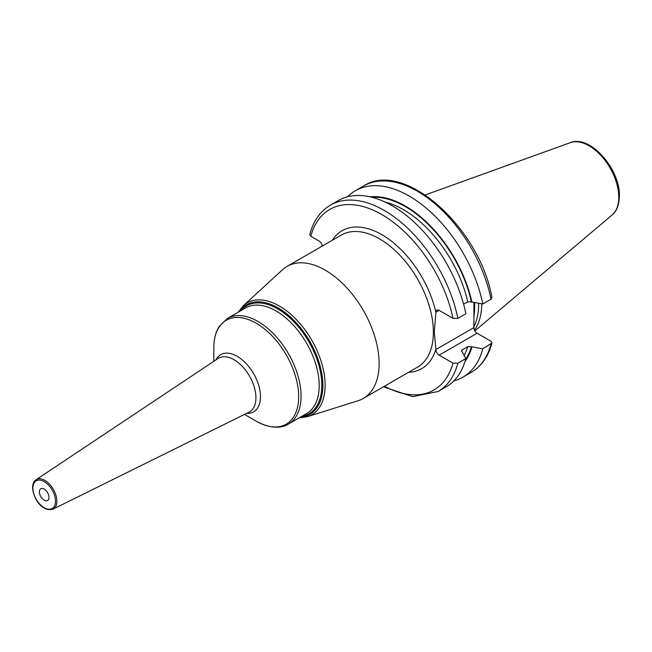 <?xml version="1.0" encoding="UTF-8"?>
<svg xmlns="http://www.w3.org/2000/svg" width="652" height="652" viewBox="0 0 652 652"><rect width="100%" height="100%" fill="white"/><g stroke="black" fill="none" stroke-linecap="round" stroke-linejoin="round"><path stroke-width="0.98" d="M481.763 303.824A75.061 43.334 60 0 1 474.46 330.116M478.601 303.302A74.116 42.787 -120 0 1 478.609 304.362A74.116 42.787 60 0 1 473.874 326.758M473.922 302.536L473.874 327.63A4.572 2.641 -120 0 0 477.109 333.237L490.948 341.224L491.967 342.976L482.782 348.804L471.412 346.717L467.745 346.668L462.17 349.888L461.486 350.646L465.87 358.567L457.851 363.197L452.977 363.148L439.138 355.153A4.572 2.641 60 0 1 435.903 349.553L473.874 327.63M408.502 372.341A79.617 45.966 -120 0 0 435.903 349.179L435.903 349.553M435.903 349.179L434.256 331.835L435.903 312.585A79.617 45.966 -120 0 0 387.704 238.396A79.617 45.966 -120 0 0 332.267 240.303M457.851 318.38A107.613 62.136 -120 0 0 404.11 224.932A107.613 62.136 -120 0 0 330.466 205.111L338.478 200.482A107.613 62.136 -120 0 1 412.129 220.303A107.613 62.136 -120 0 1 465.87 313.751L457.851 318.38L452.977 318.331L439.138 310.344A4.572 2.641 60 0 0 436.848 310.116A4.572 2.641 60 0 0 435.903 312.21L435.903 312.585M330.466 205.111C320.279 211.167 313.384 220.963 309.765 234.484L310.776 236.236L319.105 241.044A4.572 2.641 60 0 1 322.308 246.057M379.122 363.523A76.235 44.01 60 0 1 363.335 398.421A76.235 44.01 60 0 1 358.176 400.687L307.369 416.693A64.597 37.294 60 0 0 325.12 385.202A64.597 37.294 60 0 0 294.199 317.434A64.597 37.294 60 0 0 243.302 305.715L282.569 269.716A76.235 44.01 -120 0 1 287.1 266.383A76.235 44.01 -120 0 1 345.845 286.807A76.235 44.01 -120 0 1 379.122 363.523M213.832 361.298L213.832 347.728A59.992 34.637 60 0 1 256.252 323.237A59.992 34.637 60 0 1 298.673 396.709A59.992 34.637 60 0 1 256.252 421.2C272.137 429.937 283.204 427.516 288.445 424.053A60.986 35.208 60 0 0 301.069 396.139A60.986 35.208 60 0 0 274.451 334.761A60.986 35.208 60 0 0 227.458 318.429L219.121 326.587C215.592 332.341 213.832 339.382 213.832 347.728M48.99 497.419A6.773 3.912 -120 0 0 46.031 490.597A6.773 3.912 -120 0 0 40.807 488.78A6.773 3.912 -120 0 0 39.405 491.885A6.773 3.912 -120 0 0 42.364 498.707A6.773 3.912 -120 0 0 47.58 500.516A6.773 3.912 -120 0 0 48.99 497.419M491.029 299.227A107.613 62.136 -120 0 0 437.296 205.779A107.613 62.136 -120 0 0 363.645 185.95C404.036 159.332 479.799 227.792 491.975 297.63L491.029 299.227L482.782 303.987L471.412 301.9L467.745 301.852L463.613 304.239M453.882 380.841A107.613 62.136 -120 0 0 463.001 377.117A107.613 62.136 -120 0 0 482.782 348.804M457.851 363.197A107.613 62.136 60 0 1 438.079 391.502L446.098 386.88A107.613 62.136 -120 0 0 465.87 358.567M482.782 303.987A107.613 62.136 -120 0 0 429.04 210.539A107.613 62.136 -120 0 0 355.389 190.718A107.613 62.136 -120 0 0 347.606 196.757M471.942 302.21A98.126 56.659 -120 0 0 370.002 196.798M471.942 347.019A98.126 56.659 60 0 1 465.047 361.428M570.37 142.658A41.981 24.238 -120 0 1 601.837 156.488A41.981 24.238 -120 0 1 618.764 197.197A41.981 24.238 60 0 1 612.122 214.973C614.371 213.31 619.05 208.265 619.4 196.089C620.28 169.292 590.166 134.385 570.37 142.658L425.283 194.94M473.906 316.383A74.116 42.787 60 0 0 474.656 306.644A74.116 42.787 -120 0 0 474.542 302.634M435.903 312.21L439.138 310.344M452.977 318.331A104.23 60.18 -120 0 0 381.876 214.589A104.23 60.18 -120 0 0 310.776 236.236M452.977 363.148A104.23 60.18 60 0 1 384.452 386.228M363.335 398.421L417.598 367.092A76.235 44.01 -120 0 0 433.384 332.202A76.235 44.01 -120 0 0 400.116 255.478A76.235 44.01 -120 0 0 341.363 235.054L287.1 266.383M239.178 311.656A63.285 36.536 60 0 1 289.521 316.204A63.285 36.536 60 0 1 322.87 385.43A63.285 36.536 60 0 1 300.164 417.288M301.762 416.367A62.339 35.99 -120 0 0 321.819 385.267A62.339 35.99 -120 0 0 290.27 318.249A62.339 35.99 -120 0 0 240.775 310.735M288.445 424.053L306.57 413.588A60.986 35.208 -120 0 0 319.203 385.674A60.986 35.208 -120 0 0 292.577 324.297A60.986 35.208 -120 0 0 245.584 307.956L227.458 318.429M246.709 413.327A32.983 19.047 -120 0 0 260.482 396.709A32.983 19.047 -120 0 0 242.039 359.725A32.983 19.047 -120 0 0 215.877 359.937M248.942 412.227A31.011 17.906 -120 0 0 255.943 397.712A31.011 17.906 -120 0 0 242.031 366.114A31.011 17.906 -120 0 0 217.947 358.551L36.072 479.733A16.993 9.813 60 0 1 49.267 483.882A16.993 9.813 60 0 1 56.887 501.192A16.993 9.813 60 0 1 53.048 509.147L248.942 412.227M32.902 488.487A16.993 9.813 60 0 1 32.861 487.321M55.493 501.176A15.974 9.226 60 0 1 44.197 507.696A15.974 9.226 60 0 1 32.902 488.128A15.974 9.226 60 0 1 44.197 481.608A15.974 9.226 60 0 1 55.493 501.176M439.138 355.153L477.109 333.237M491.029 344.036A107.613 62.136 60 0 1 471.257 372.349L463.001 377.117M471.412 301.9A97.409 56.235 -120 0 0 372.088 197.303M471.412 346.717A97.409 56.235 60 0 1 465.65 359.358M467.745 301.852A94.866 54.768 -120 0 0 385.177 202.087M467.745 346.668A94.866 54.768 60 0 1 464.224 355.226M462.17 349.888A94.866 54.768 60 0 1 461.649 351.485M612.122 214.973L474.86 330.89M238.151 312.251L243.302 305.715M299.138 417.875L307.369 416.693M244.5 414.419L256.252 421.2M36.072 479.733C33.79 481.347 32.633 484.012 32.6 487.712C33.056 497.557 41.467 512.317 53.048 509.147M383.425 386.823L412.626 396.628L438.079 391.502M471.257 372.349C481.445 366.285 488.348 356.497 491.967 342.976M363.645 185.95L355.389 190.718"/></g></svg>
